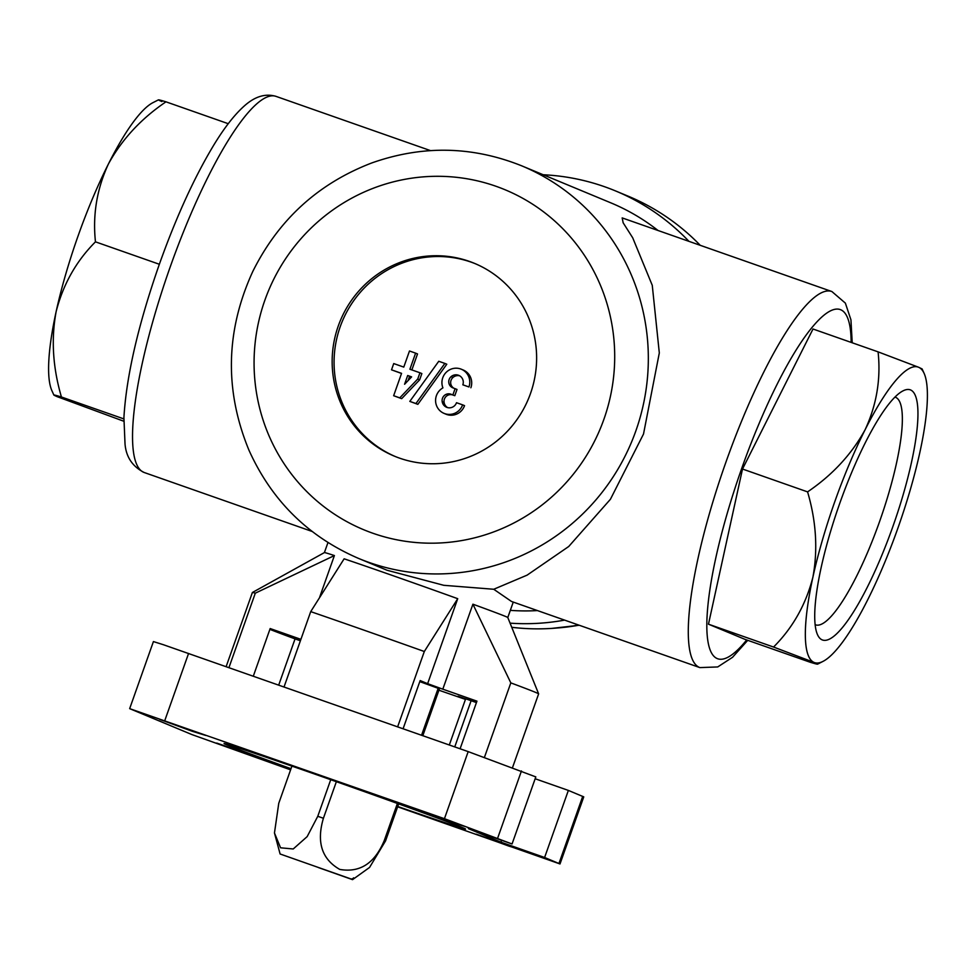 <?xml version="1.0" encoding="UTF-8"?>
<svg xmlns="http://www.w3.org/2000/svg" width="976" height="976" viewBox="0 0 976 976"><rect width="100%" height="100%" fill="white"/><g stroke="black" fill="none" stroke-linecap="round" stroke-linejoin="round"><path stroke-width="1.46" d="M351.287 879.059L280.1 853.988L351.287 879.059L354.288 878.156L353.519 877.839M421.559 735.245L438.175 688.3L419.778 681.626M438.175 688.3A57.413 0.683 19.5 0 1 439.42 688.812L422.815 735.684M449.314 744.981L465.454 699.377A128.112 1.525 19.5 0 1 438.919 690.215M465.454 699.377L457.976 696.266A97.271 1.159 -160.5 0 0 467.711 699.511L476.447 702.574M460.099 748.775L476.947 701.158L442.811 689.178A97.271 1.159 -160.5 0 0 427.634 683.664L420.156 680.565L403.088 728.755M300.901 639.341L270.169 628.556L253.309 676.161M278.709 685.079L295.057 638.89A128.112 1.525 19.5 0 1 269.888 629.361M295.057 638.89L300.401 640.768M391.522 369.831L393.731 363.572L403.783 367.098L409.481 350.994L415.605 353.141L409.908 369.245L419.948 372.771L417.728 379.03L399.77 397.866L393.645 395.719L401.563 373.357L391.522 369.831L401.526 373.466M404.589 384.251L407.687 375.504L411.616 376.882L404.589 384.251M397.635 806.81L560.004 863.955L583.758 796.867L568.361 790.414L544.608 857.489L500.92 842.154L468.37 828.636L512.058 843.972L535.812 776.896L468.187 751.618L163.358 644.709L153.415 641.574L129.662 708.649L191.967 734.599L290.592 769.844M512.058 843.972L444.434 818.693L129.662 708.649M560.004 863.955L544.608 857.489M568.361 790.414L535.153 778.75M333.365 780.141L289.152 764.55L333.365 780.141M451.9 822.439L465.21 826.55L419.314 810.556L451.9 822.439M192.394 731.329L205.704 735.428L159.808 719.434L192.394 731.329M249.246 754.936L262.568 759.047L216.672 743.053L249.246 754.936M508.764 846.058L522.075 850.169L476.178 834.163L508.764 846.058M291.007 768.698A128.112 1.525 19.5 0 1 224.065 743.541A128.112 1.525 19.5 0 1 332.084 780.178A128.112 1.525 19.5 0 1 462.795 827.721A128.112 1.525 19.5 0 1 465.589 829.063A128.112 1.525 19.5 0 1 397.744 806.493M284.04 686.958L310.722 611.623A151.829 1.806 19.5 0 1 424.316 651.504L397.635 726.839M484.438 757.364L510.814 682.883A151.829 1.806 19.5 0 1 538.63 693.851A151.829 1.806 19.5 0 1 538.63 693.875L512.546 767.526M454.755 746.896L471.115 700.707M228.945 667.608L255.309 593.164A151.829 1.806 19.5 0 0 252.394 592.493A151.829 1.806 19.5 0 0 252.381 592.505L226.139 666.62M310.722 611.623L344.125 558.809A97.271 1.159 19.5 0 1 457.72 598.691L424.316 651.504M510.814 682.883L472.909 604.193A97.271 1.159 19.5 0 1 507.788 617.503L538.63 693.851M252.394 592.493L324.422 552.575A97.271 1.159 19.5 0 1 324.422 552.575A97.271 1.159 19.5 0 1 334.402 555.564L255.309 593.164M537.447 610.573A212.573 207.437 112.6 0 1 510.326 610.354M521.66 165.81A212.573 207.437 112.6 0 1 635.864 430.855A212.573 207.437 112.6 0 1 358.607 558.443C308.257 536.715 271.718 500.651 248.978 450.241C224.346 390.461 225.602 330.901 252.747 271.548C278.538 219.71 318.2 183.512 371.734 162.968C422.303 145.082 472.274 146.034 521.66 165.81L610.695 202.788A212.573 207.437 112.6 0 1 658.056 230.507M493.734 589.26L527.101 575.145L568.727 546.499L610.415 499.285L643.513 434.027L659.312 352.946L652.261 285.309L632.704 237.802L623.152 222.796L622.176 217.904L831.894 291.543A199.287 43.469 109.3 0 0 725.668 462.88A199.287 43.469 109.3 0 0 699.853 667.596L511.509 601.472L493.734 589.26L443.763 585.307L386.984 570.228L358.607 558.443M878.083 351.86L813.008 329.01L742.504 469.029L708.478 624.189L744.956 639.341L810.031 662.192C818.291 664.717 819.645 664.802 814.094 662.448L773.553 647.039C792.793 627.775 805.895 604.522 812.874 577.292C817.998 549.744 816.229 521.269 807.579 491.88C832.491 474.97 851.682 454.243 865.126 429.696C876.668 404.808 880.974 378.871 878.083 351.86L918.623 367.269L922.113 368.94L924.126 373.393A156.575 34.16 -70.7 0 1 919.856 452.425A156.575 34.16 -70.7 0 1 867.591 600.008A156.575 34.16 109.3 0 1 823 661.386L817.583 664.156L814.094 662.448A156.575 34.16 109.3 0 0 823 661.386M564.616 620.114A225.383 219.929 112.6 0 1 510.07 623.152M543.193 174.753A225.383 219.929 112.6 0 1 615.6 190.954A225.383 219.929 112.6 0 1 688.946 241.353M578.536 625.006A225.383 219.929 112.6 0 1 511.741 627.287M615.6 190.954L628.056 196.127A225.383 219.929 112.6 0 1 700.243 245.318M530.505 393.487A104.383 101.87 112.6 0 1 394.353 456.146A104.383 101.87 112.6 0 1 340.319 320.677A104.383 101.87 112.6 0 1 474.421 263.337A104.383 101.87 112.6 0 1 530.505 393.487M161.906 101.565C156.355 99.21 157.709 99.296 165.969 101.821C141.056 118.73 121.866 139.446 108.409 164.005C96.88 188.893 92.574 214.83 95.465 241.841L159.344 264.264M95.465 241.841C76.226 261.092 63.123 284.345 56.144 311.588C51.033 339.136 52.789 367.61 61.439 397L123.854 418.911M165.969 101.821L228.25 123.696M61.439 397C53.18 394.463 51.826 394.377 57.377 396.744L123.781 421.229M158.429 99.857L153 102.626A156.575 34.16 -70.7 0 0 108.409 164.005A156.575 34.16 -70.7 0 0 56.144 311.588A156.575 34.16 -70.7 0 0 51.874 390.62L53.875 395.073L57.377 396.744M708.478 624.189L773.553 647.039M742.504 469.029L807.579 491.88M814.094 662.448A156.575 34.16 -70.7 0 1 812.874 577.292A156.575 34.16 -70.7 0 1 865.126 429.696A156.575 34.16 -70.7 0 1 918.623 367.269A156.575 34.16 -70.7 0 1 924.126 373.393M910.596 389.949A132.516 28.902 -70.7 0 1 888.233 539.191A132.516 28.902 -70.7 0 1 817.473 634.583A132.516 28.902 -70.7 0 1 839.079 505.275A132.516 28.902 -70.7 0 1 903.056 390.851A132.516 28.902 -70.7 0 1 910.596 389.949M334.402 555.564L319.713 597.031M457.72 598.691L427.634 683.664M472.909 604.193L442.811 689.178M501.566 840.299L500.92 842.154M895.004 397.098A120.609 26.315 -70.7 0 1 895.175 397.147A120.609 26.315 -70.7 0 1 895.651 397.33A120.609 26.315 -70.7 0 1 879.84 520.818A120.609 26.315 -70.7 0 1 815.265 624.738A120.609 26.315 -70.7 0 1 815.106 624.677M444.056 413.397L445.971 414.19A14.237 13.896 112.6 0 0 464.539 405.65L462.624 404.857A14.237 13.896 112.6 0 1 435.589 401.148A14.237 13.896 112.6 0 1 442.921 387.875A14.237 13.896 112.6 0 1 461.319 369.221A14.237 13.896 112.6 0 1 468.956 386.96L462.844 384.812L468.956 386.96M447.594 407.59A7.588 7.405 112.6 0 1 444.117 402.502L442.201 401.709A7.588 7.405 112.6 0 0 456.512 402.71L462.624 404.857M444.117 402.502A6.637 6.478 112.6 0 1 452.73 394.963L450.814 394.17A6.637 6.478 112.6 0 0 442.201 401.709M453.852 388.204A6.637 6.478 112.6 0 1 452.986 377.456L451.071 376.663A6.637 6.478 112.6 0 0 453.035 387.911L457.024 389.436L454.804 395.695L450.814 394.17M454.804 395.695L452.73 394.963M455.109 388.643L452.888 394.902M452.986 377.456A7.588 7.405 112.6 0 1 459.696 375.821M451.071 376.663A7.588 7.405 112.6 0 1 462.844 384.812M415.935 403.539L409.81 401.392L417.85 404.345L415.935 403.539L444.873 363.426L446.788 364.219L417.85 404.345M409.81 401.392L438.761 361.279L444.873 363.426M419.948 372.771L421.864 373.564L419.643 379.835L401.685 398.659L393.645 395.719M401.685 398.659L399.77 397.866M419.643 379.835L417.728 379.03M415.605 353.141L417.521 353.946L411.86 369.928M461.319 369.221L463.222 370.014A14.237 13.896 112.6 0 1 470.871 387.765M395.317 456.536A104.383 101.87 112.6 0 1 342.234 321.47A104.383 101.87 112.6 0 1 475.385 263.74M408.078 380.591L409.603 376.297L407.687 375.504M409.603 376.297L411.53 376.98M397.403 803.455L384.337 840.36C374.857 863.248 359.998 872.934 339.758 869.421C321.799 859.173 316.358 842.117 323.41 818.266L336.366 781.691M330.73 779.702L317.773 816.29L307.159 836.615L293.227 848.974L280.563 847.802L274.463 832.967L278.758 803.297L291.922 766.111M352.543 879.644L318.457 867.579L352.543 879.644L369.55 867.444L385.569 840.873L398.659 803.907M352.055 879.376L354.288 878.156M521.452 770.93L497.699 838.018M582.721 796.367L558.967 863.455M468.187 751.618L444.434 818.693M188.575 653.432L164.81 720.52M144.106 472.469C132.468 466.504 126.111 457.012 125.026 443.97L123.915 417.496C126.404 375.87 138.226 324.764 159.381 264.179C175.924 217.794 193.76 178.596 212.878 146.583C223.528 128.844 233.825 115.461 243.768 106.445C254.614 96.502 265.399 93.159 276.147 96.417A199.287 43.469 109.3 0 0 169.922 267.741A199.287 43.469 109.3 0 0 144.106 472.469L312.113 531.456M851.145 342.405A185.05 40.37 109.3 0 0 814.277 324.813A185.05 40.37 109.3 0 0 741.638 468.675A185.05 40.37 109.3 0 0 706.868 629.435A185.05 40.37 109.3 0 0 746.677 639.939M579.073 625.189A223.955 218.551 112.6 0 1 556.393 628.056M603.912 419.265A184.098 179.657 112.6 0 1 296.411 480.265A184.098 179.657 112.6 0 1 402.844 179.706A184.098 179.657 112.6 0 1 603.912 419.265M317.773 816.29A57.413 0.683 19.5 0 1 323.41 818.266M384.337 840.36A57.413 0.683 19.5 0 1 385.569 840.873M276.147 96.417L430.489 150.609M699.853 667.596L717.714 666.95L732.549 657.287L747.75 640.317M852.219 342.783L850.938 319.823L845.375 303.133L831.894 291.543M551.55 628.422L579.268 625.262M507.788 617.515L513.254 602.082M324.41 552.575L327.96 542.546M280.1 853.988L274.463 832.967"/></g></svg>
